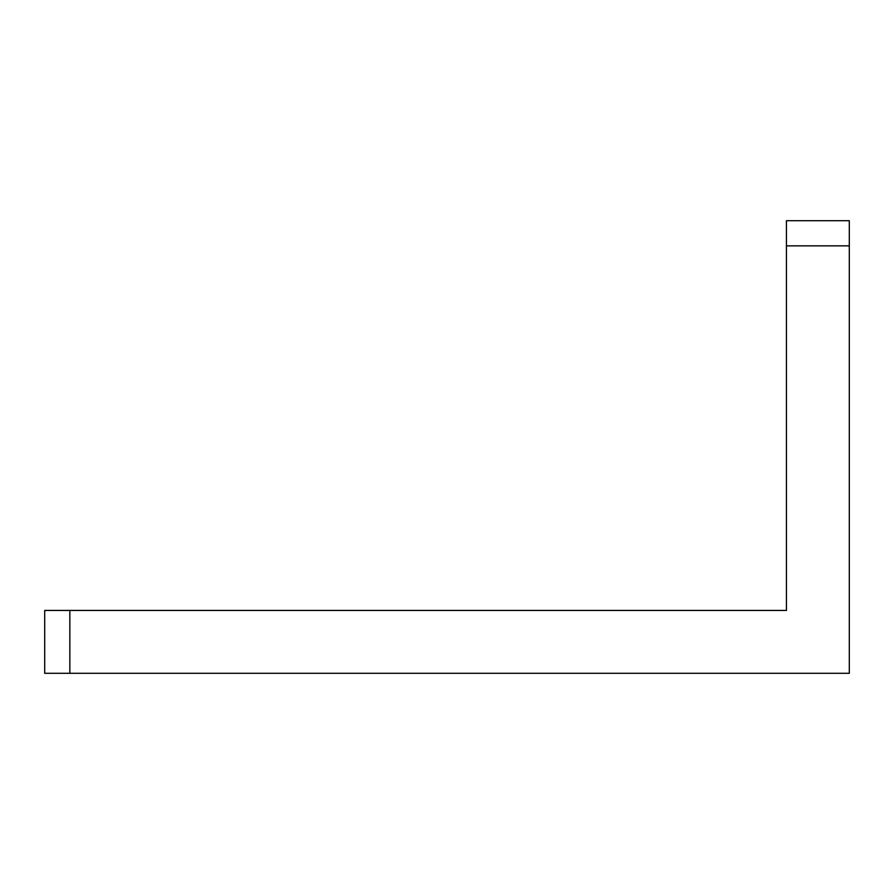<?xml version="1.0" encoding="UTF-8"?>
<svg xmlns="http://www.w3.org/2000/svg" width="894" height="894" viewBox="0 0 894 894"><rect width="100%" height="100%" fill="white"/><g stroke="black" fill="none" stroke-linecap="round" stroke-linejoin="round"><path stroke-width="1.34" d="M69.844 673.294L44.7 673.294L44.7 610.434L69.844 610.434L69.844 673.294L849.3 673.294L849.3 220.706L786.441 220.706L786.441 245.85L849.3 245.85M786.441 245.85L786.441 610.434L69.844 610.434"/></g></svg>
